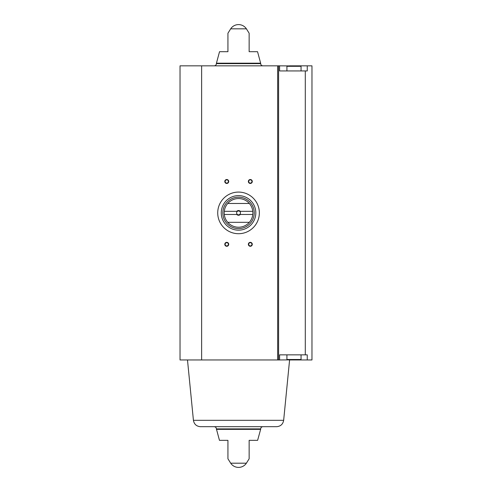 <?xml version="1.0" encoding="UTF-8"?>
<svg xmlns="http://www.w3.org/2000/svg" width="492" height="492" viewBox="0 0 492 492"><rect width="100%" height="100%" fill="white"/><g stroke="black" fill="none" stroke-linecap="round" stroke-linejoin="round"><path stroke-width="0.74" d="M305.298 354.855L305.298 70.94L307.26 70.94L307.26 65.836L311.971 65.836L311.971 359.959L307.26 359.959L307.26 354.855L279.597 354.855L279.597 359.959L278.595 359.959L278.595 65.836L180.029 65.836L180.029 359.959L201.628 359.959L201.628 65.836M289.591 65.91L279.597 65.836L279.597 70.94L305.298 70.94M279.597 65.836L278.595 65.836M289.591 65.836L307.26 65.836M227.937 440.346L227.937 458.802L227.937 440.346L227.937 458.802L227.937 440.346L219.463 440.346L216.394 428.895C216.259 427.554 215.527 426.822 214.186 426.693L200.459 426.693C196.486 426.361 194.137 424.239 193.424 420.316L283.656 420.316L289.591 359.959L307.26 359.959M227.937 51.697L227.937 33.228L227.937 51.697L227.937 33.228L227.937 51.697L219.53 51.697L216.437 63.185L260.643 63.185L257.55 51.697L249.143 51.697L249.143 33.228L249.143 51.697M230.674 28.831L246.406 28.831A9.422 9.422 0 0 0 230.674 28.831L227.937 33.228M227.937 458.802L230.693 463.193L246.387 463.193L249.143 458.802M216.437 429.356L260.637 429.356L257.611 440.346L249.143 440.346L249.143 458.802L249.143 440.346M278.595 359.959L201.628 359.959M250.317 179.518A1.962 1.962 0 0 1 252.021 182.464A1.962 1.962 0 0 1 248.62 182.464A1.962 1.962 0 0 1 250.317 179.518M226.757 242.347A1.962 1.962 0 0 1 228.46 245.293A1.962 1.962 0 0 1 225.059 245.293A1.962 1.962 0 0 1 226.757 242.347M250.317 242.347A1.962 1.962 0 0 1 252.021 245.293A1.962 1.962 0 0 1 248.62 245.293A1.962 1.962 0 0 1 250.317 242.347M226.757 179.518A1.962 1.962 0 0 1 228.46 182.464A1.962 1.962 0 0 1 225.059 182.464A1.962 1.962 0 0 1 226.757 179.518M279.597 359.959L289.591 359.88M214.186 65.836C215.527 65.7 216.259 64.969 216.394 63.628L216.437 63.185M200.459 426.693L276.621 426.693C280.594 426.361 282.937 424.239 283.656 420.316M193.424 420.316L187.489 359.959M226.757 179.857A1.624 1.624 0 0 1 228.165 182.292A1.624 1.624 0 0 1 225.354 182.292A1.624 1.624 0 0 1 226.757 179.857M250.317 242.685A1.624 1.624 0 0 1 251.726 245.121A1.624 1.624 0 0 1 248.915 245.121A1.624 1.624 0 0 1 250.317 242.685M226.757 242.685A1.624 1.624 0 0 1 228.165 245.121A1.624 1.624 0 0 1 225.354 245.121A1.624 1.624 0 0 1 226.757 242.685M250.317 179.857A1.624 1.624 0 0 1 251.726 182.292A1.624 1.624 0 0 1 248.915 182.292A1.624 1.624 0 0 1 250.317 179.857M286.916 354.855L286.916 359.486L287.31 359.88L300.661 359.88L301.055 359.486L301.055 354.855M286.916 70.94L286.916 66.303L287.31 65.91L298.521 65.91M289.45 65.91L287.31 65.91M259.352 212.895A20.812 20.812 0 0 1 228.134 230.92A20.812 20.812 0 0 1 228.134 194.869A20.812 20.812 0 0 1 259.352 212.895M252.783 211.326L240.293 211.326A2.355 2.355 0 0 0 236.781 211.326L224.29 211.326A14.336 14.336 0 0 1 227.741 203.473L249.339 203.473A14.336 14.336 0 0 1 249.339 222.322L227.741 222.322A14.336 14.336 0 0 1 224.29 214.469L236.781 214.469A2.355 2.355 0 0 0 240.293 214.469L252.783 214.469M224.29 211.326A14.336 14.336 0 0 0 224.29 214.469M236.781 211.326L237.415 211.326A1.931 1.931 0 0 1 239.659 211.326L240.293 211.326M240.293 214.469L239.659 214.469A1.931 1.931 0 0 1 237.415 214.469L236.781 214.469M239.659 214.469A1.931 1.931 0 0 0 239.659 211.326M237.415 211.326A1.931 1.931 0 0 0 237.415 214.469M254.247 212.895A15.707 15.707 0 0 1 230.687 226.498A15.707 15.707 0 0 1 230.687 199.291A15.707 15.707 0 0 1 254.247 212.895M249.339 222.322A14.336 14.336 0 0 1 227.741 222.322M227.741 203.473A14.336 14.336 0 0 1 249.339 203.473M255.815 212.895A17.282 17.282 0 0 1 229.899 227.857A17.282 17.282 0 0 1 229.899 197.932A17.282 17.282 0 0 1 255.815 212.895M277.666 359.959L277.666 65.836M216.394 63.628L260.686 63.628L260.643 63.185M216.394 428.895L260.686 428.895C260.815 427.554 261.553 426.822 262.894 426.693M286.916 359.486L301.055 359.486M286.916 66.303L301.055 66.303L300.661 65.91M246.406 28.831L249.143 33.228M260.686 63.628C260.815 64.969 261.553 65.7 262.894 65.836M230.693 463.193A9.422 9.422 0 0 0 246.387 463.193M260.637 429.356L260.686 428.895M301.055 70.94L301.055 66.303"/></g></svg>
